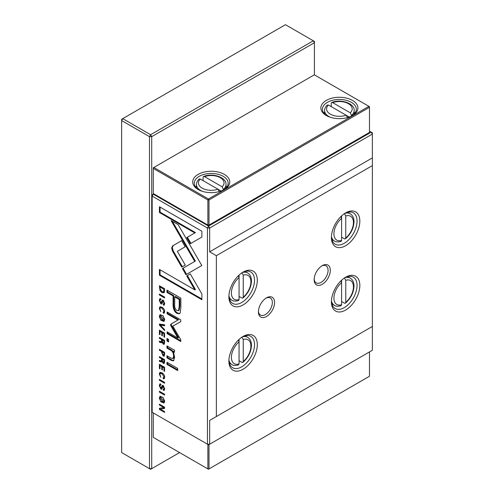 <?xml version="1.0" encoding="UTF-8"?>
<svg xmlns="http://www.w3.org/2000/svg" width="494" height="494" viewBox="0 0 494 494"><rect width="100%" height="100%" fill="white"/><g stroke="black" fill="none" stroke-linecap="round" stroke-linejoin="round"><path stroke-width="0.74" d="M198.131 189.511L198.131 189.511A18.519 10.689 180 0 1 198.131 174.388A18.519 10.689 180 0 1 224.319 174.388A18.519 10.689 180 0 1 224.319 189.511A18.519 10.689 180 0 1 198.131 189.511M223.739 189.832A16.944 9.781 0 0 0 228.166 183.237A16.944 9.781 0 0 0 223.208 176.321A16.944 9.781 0 0 0 204.744 174.197A16.944 9.781 0 0 0 194.284 183.237A16.944 9.781 0 0 0 198.712 189.832M326.293 115.516L326.293 115.516A18.519 10.689 180 0 1 326.293 100.399A18.519 10.689 180 0 1 352.481 100.399A18.519 10.689 180 0 1 352.481 115.516A18.519 10.689 180 0 1 326.293 115.516L326.293 115.516M351.901 115.837A16.944 9.781 0 0 0 356.328 109.242A16.944 9.781 0 0 0 351.364 102.326A16.944 9.781 0 0 0 332.9 100.208A16.944 9.781 0 0 0 322.446 109.242A16.944 9.781 0 0 0 326.874 115.837M195.661 187.096A16.944 9.781 180 0 1 196.451 186.17M324.614 112.181A16.944 9.781 0 0 0 323.817 113.107M223.554 189.931L222.127 186.794A12.807 7.391 0 0 0 220.281 177.686A12.807 7.391 0 0 0 204.504 176.624L222.127 186.794M351.709 115.936L350.283 112.805L332.666 102.629L331.758 102.474L331.264 103.11L331.239 106.63M199.199 179.007L200.329 179.032A12.807 7.391 0 0 0 202.169 188.14A12.807 7.391 0 0 0 217.947 189.208L200.329 179.032M327.355 105.012L328.485 105.043L346.109 115.213L347.535 117.646M349.227 117.016L346.109 115.213A12.807 7.391 0 0 1 330.332 114.151A12.807 7.391 0 0 1 328.485 105.043M204.504 176.624L203.596 176.463L203.108 177.105L203.077 180.625M219.373 191.641L217.947 189.208L221.065 191.005M354.951 113.107A16.944 9.781 0 0 0 354.161 112.181M226.005 186.17A16.944 9.781 180 0 1 226.795 187.096M368.919 106.352L314.314 74.822L153.832 167.472L208.443 199.002L368.919 106.352L369.475 107.315L208.999 199.965L208.999 225.06L369.475 132.404L369.475 106.673L368.919 106.352M153.276 167.793L153.832 167.472L153.276 168.435L153.276 193.531L207.881 225.06L207.881 199.965L153.276 168.435L153.276 167.793M208.443 199.002L207.881 199.965L208.999 199.965L208.443 199.002M208.999 225.06L207.881 225.06M153.276 412.935L153.276 437.388L208.443 469.238L369.475 376.261L369.475 351.944M208.999 444.594L208.999 468.911L207.881 468.911L207.881 444.464M285.446 24.7L122.74 118.64L150.602 134.72L313.307 40.786L285.446 24.7M314.425 74.884L314.425 41.428L313.307 40.786L314.425 42.712L151.714 136.653L150.602 134.72L149.491 136.653L121.629 120.567L122.74 118.64L121.629 119.282L121.629 452.572L149.491 468.658L149.491 136.653L151.714 136.653L151.714 468.658L179.575 452.572M149.491 468.658L151.714 468.658L150.602 469.3L149.491 468.658M164.57 354.661L164.57 352.352L159.395 349.363L159.395 350.246L161.668 351.561L161.668 352.555L163.15 356.007L164.113 356.162L164.57 354.661M160.791 311.702L159.902 308.775L160.297 307.805L161.976 308.157L164.107 311.195L163.211 312.146L163.211 313.085L164.119 313.177L164.65 311.597C164.613 309.726 163.718 308.256 161.952 307.194L159.914 306.805L159.309 308.429L160.791 311.702M164.65 311.448L163.211 312.146M159.395 380.257L164.57 383.245L164.57 382.356L159.395 379.367L159.395 380.257L160.031 379.738M171.653 248.05L172.597 251.316L181.712 267.093L185.25 265.05L177.334 251.353L185.176 246.765L181.638 240.64L172.597 245.913L171.653 248.05M180.86 307.429L180.86 298.141L166.978 290.126L166.978 292.417L173.091 295.943L173.091 303.026C172.857 308.398 174.191 311.868 177.099 313.443L179.476 313.721L180.224 312.9L180.86 307.429M160.908 385.079L160.908 384.128L159.821 383.924L159.309 385.709L160.883 389.118L161.729 389.247L163.236 386.481L164.082 388.457L163.292 389.396L163.292 390.291L164.15 390.421L164.65 388.864L163.193 385.518L162.149 385.635L160.816 388.161L159.92 386.03L160.235 384.98L160.908 385.079M161.927 387.858L160.816 388.161M164.65 388.722L163.292 389.396M163.835 386.092L162.847 386.425L163.86 386.123M159.395 404.197L159.395 405.018L163.786 407.556L159.395 408.31L159.395 409.396L164.57 412.391L164.57 411.588L160.352 409.149L164.57 408.445L164.57 407.186L159.395 404.197M172.042 348.857L166.978 345.936L166.978 348.122L171.103 350.505C172.709 351.567 173.548 353.476 173.622 356.223L172.919 358.514L171.177 358.187L166.978 355.766L166.978 357.909L171.399 360.466L173.561 360.805L174.617 357.316L173.159 351.598L174.456 352.216L174.456 350.073L172.042 348.857M166.978 338.47L166.978 340.971L168.602 341.91L168.602 339.409L166.978 338.47M185.911 274.695L201.793 265.537L178.136 224.622L171.066 220.54L194.71 261.443L182.422 268.538L185.911 274.695M164.65 319.593L163.119 315.882L159.994 314.684L159.309 316.506L160.84 320.217L163.971 321.421L164.65 319.593M207.437 444.205L207.437 228.018L152.164 196.106L152.164 412.292L208.554 444.847L372.371 350.271L372.371 326.46L209.666 420.4L209.666 444.205L207.437 444.205M164.65 401.208L163.119 397.497L159.994 396.299L159.309 398.121L160.84 401.826L163.971 403.036L164.65 401.208M160.791 377.305L159.902 374.378L160.297 373.408L161.976 373.754L164.107 376.799L163.211 377.749L163.211 378.688L164.119 378.781L164.65 377.2C164.613 375.329 163.718 373.859 161.952 372.797L159.914 372.402L159.309 374.032L160.791 377.305M164.65 377.052L163.211 377.749M160.908 299.79L160.908 298.845L159.821 298.642L159.309 300.42L160.883 303.835L161.729 303.964L163.236 301.198L164.082 303.168L163.292 304.113L163.292 305.008L164.15 305.131L164.65 303.582L163.193 300.235L162.149 300.352L160.816 302.878L159.92 300.747L160.235 299.691L160.908 299.79M161.927 302.575L160.816 302.878L161.526 303.464L160.883 303.835M164.65 303.433L163.292 304.113M163.835 300.809L162.847 301.142L163.86 300.834M159.395 364.3L159.395 368.487L160.013 368.845L160.013 365.541L161.773 366.554L161.773 369.648L162.384 370.006L162.384 366.912L163.959 367.82L163.959 371.05L164.57 371.402L164.57 367.289L159.395 364.3M166.978 362.25L166.978 364.393L177.704 370.58L177.704 368.438L166.978 362.25M201.867 231.235L159.426 206.733L159.426 212.506L194.827 232.952L186.744 237.62L190.283 243.746L201.867 237.058L201.867 231.235M164.57 342.756L164.57 340.415L159.395 337.427L159.395 338.316L161.729 339.662L161.205 341.817L159.395 341.169L159.395 342.114L161.217 342.756L161.995 342.256L163.218 344.176L164.107 344.312L164.57 342.756M161.958 342.41L162.409 342.015M161.729 340.78L162.365 340.409L162.131 341.41L161.205 341.817M159.395 294.967L164.57 297.956L164.57 297.073L159.395 294.084L159.395 294.967L160.031 294.455M159.395 330.159L159.395 334.345L160.013 334.704L160.013 331.4L161.773 332.419L161.773 335.512L162.384 335.864L162.384 332.771L163.959 333.678L163.959 336.914L164.57 337.266L164.57 333.147L159.395 330.159M159.395 392.131L164.57 395.126L164.57 394.237L159.395 391.248L159.395 392.131L160.031 391.619M159.395 325.071L164.57 330.535L164.57 329.578L160.198 325.089L164.57 325.768L164.57 324.774L159.395 324.095L159.395 325.071L160.031 324.181M177.896 338.044L178.538 337.674L171.554 325.503L171.171 324.422L171.554 323.798L170.529 324.793L170.912 325.873L177.896 338.044L167.096 331.807L167.096 333.635L180.742 341.515L180.742 339.687L172.814 326.12L180.742 321.699L180.742 319.859L167.096 311.98L167.096 313.807L177.914 320.05L170.801 324.212M164.57 361.954L164.57 359.613L159.395 356.625L159.395 357.508L161.729 358.854L161.205 361.009L159.395 360.361L159.395 361.312L161.217 361.948L161.995 361.447L163.218 363.368L164.107 363.504L164.57 361.954M161.958 361.608L162.409 361.213M161.729 359.972L162.365 359.607L162.131 360.601L161.205 361.009M164.57 290.614L164.57 288.755L159.395 285.767L160.007 290.657L161.909 292.578L164.125 292.707L164.57 290.614M201.867 293.955L190.276 273.886L186.738 275.924L194.784 289.861L159.426 269.446L159.426 275.22L201.867 299.722L201.867 293.955M228.907 360.206A18.124 10.467 120 0 0 232.643 367.734A18.124 10.467 120 0 0 241.708 366.838A18.124 10.467 120 0 0 254.521 344.639A18.124 10.467 120 0 0 250.767 336.34A18.124 10.467 120 0 0 242.387 336.865M243.097 336.433L243.097 336.433A20.093 11.603 -60 0 1 257.306 344.639A20.093 11.603 -60 0 1 243.097 369.246A20.093 11.603 -60 0 1 228.889 361.046A20.093 11.603 -60 0 1 243.097 336.433L243.097 336.433M341.589 301.544L344.831 303.322L345.541 303.081L345.769 302.316L345.769 280.314L344.374 277.869M331.437 301.013A18.124 10.467 120 0 0 335.173 308.54A18.124 10.467 120 0 0 344.232 307.645A18.124 10.467 120 0 0 357.051 285.446A18.124 10.467 120 0 0 353.296 277.146A18.124 10.467 120 0 0 344.911 277.671M345.627 277.239L345.627 277.239A20.093 11.603 -60 0 1 359.836 285.446A20.093 11.603 -60 0 1 345.627 310.053A20.093 11.603 -60 0 1 331.418 301.853A20.093 11.603 -60 0 1 345.627 277.239L345.627 277.239M274.584 302.495A11.424 6.595 -60 0 1 266.501 316.487A11.424 6.595 -60 0 1 258.424 311.825A11.424 6.595 -60 0 1 266.501 297.826A11.424 6.595 -60 0 1 274.584 302.495M258.442 311.146A9.849 5.687 120 0 0 260.462 315.048A9.849 5.687 120 0 0 268.051 312.406A9.849 5.687 120 0 0 272.355 302.495A9.849 5.687 120 0 0 270.311 297.987A9.849 5.687 120 0 0 265.926 298.185M330.301 270.323A11.424 6.595 -60 0 1 322.224 284.316A11.424 6.595 -60 0 1 314.147 279.653A11.424 6.595 -60 0 1 322.224 265.661A11.424 6.595 -60 0 1 330.301 270.323M314.165 278.974A9.849 5.687 120 0 0 316.185 282.877A9.849 5.687 120 0 0 323.774 280.234A9.849 5.687 120 0 0 328.072 270.323A9.849 5.687 120 0 0 326.034 265.815A9.849 5.687 120 0 0 321.643 266.019M228.907 295.869A18.124 10.467 120 0 0 232.643 303.39A18.124 10.467 120 0 0 241.708 302.495A18.124 10.467 120 0 0 254.521 280.296A18.124 10.467 120 0 0 250.767 271.996A18.124 10.467 120 0 0 242.387 272.527M243.097 272.095L243.097 272.095A20.093 11.603 -60 0 1 257.306 280.296A20.093 11.603 -60 0 1 243.097 304.909A20.093 11.603 -60 0 1 228.889 296.703A20.093 11.603 -60 0 1 243.097 272.095L243.097 272.095M341.589 237.2L344.831 238.985L345.726 238.343L345.769 215.977L344.374 213.532M331.437 236.675A18.124 10.467 120 0 0 335.173 244.197A18.124 10.467 120 0 0 344.232 243.301A18.124 10.467 120 0 0 357.051 221.102A18.124 10.467 120 0 0 353.296 212.803A18.124 10.467 120 0 0 344.911 213.334M345.627 212.902L345.627 212.902A20.093 11.603 -60 0 1 359.836 221.102A20.093 11.603 -60 0 1 345.627 245.716A20.093 11.603 -60 0 1 331.418 237.509A20.093 11.603 -60 0 1 345.627 212.902L345.627 212.902M241.844 272.725L243.239 275.17L243.239 297.166L242.924 298.024L242.128 298.129L239.059 296.394M241.844 337.062L243.239 339.508L243.239 361.509L242.924 362.368L242.128 362.473L239.059 360.737M153.832 193.852L153.276 194.173L208.554 226.085L371.26 132.151L369.475 131.12M238.528 364.905L239.059 363.917L239.059 341.922L238.367 340.1M209.666 420.4L372.371 326.46L372.371 165.607L216.353 255.682L216.353 416.541M340.891 280.907L341.589 282.729L341.589 304.724L341.058 305.712M347.671 276.634A18.124 10.467 120 0 0 347.665 276.603L350.166 278.066A15.759 9.102 -60 0 0 344.849 277.714M238.528 300.562L239.059 299.58L239.059 277.579L238.367 275.763M340.891 216.57L341.589 218.385L341.589 240.387L341.058 241.368M347.671 212.29A18.124 10.467 120 0 0 347.665 212.259L350.166 213.729A15.759 9.102 -60 0 0 344.849 213.371M372.371 165.607L372.371 157.889L209.666 251.823L216.353 255.682M372.371 157.889L372.371 134.078L209.666 228.018L209.666 251.823M341.589 240.387A13.789 7.96 120 0 1 333.925 233.81A13.789 7.96 120 0 1 341.589 218.385L341.589 215.909M239.059 275.102L239.059 277.579A13.789 7.96 120 0 0 231.396 293.004A13.789 7.96 120 0 0 239.059 299.58M372.371 134.078L372.371 132.793L371.26 132.151L372.371 134.078M209.666 228.018L208.554 226.085L207.437 228.018L209.666 228.018M153.276 194.173L152.164 194.815L152.164 196.106L153.276 194.173M341.589 304.724A13.789 7.96 120 0 1 333.925 298.154A13.789 7.96 120 0 1 341.589 282.729L341.589 280.252M239.059 339.446L239.059 341.922A13.789 7.96 120 0 0 231.396 357.347A13.789 7.96 120 0 0 239.059 363.917M164.255 402.789L161.26 401.227M159.951 397.942L160.352 396.176M164.65 401.128L163.625 402.054L164.082 400.869L160.365 397.281L159.902 398.454L163.625 402.054M160.365 397.281L161.001 396.91L163.279 397.658M159.951 373.921L160.278 372.285M163.298 373.853L160.939 373.038L160.297 373.408M164.397 378.49L163.854 378.318L163.854 377.706M163.854 378.318L163.211 378.688M160.908 299.308L160.235 299.691M159.951 300.253L160.192 298.567M162.007 303.656L161.526 303.464M164.422 304.835L163.934 304.063M163.934 304.637L163.292 305.008M161.458 302.507L162.792 299.982M162.415 366.894L162.415 366.19L160.655 365.171L160.013 365.541L160.031 364.671M160.013 368.129L159.395 368.487M162.415 366.19L161.773 366.554M162.384 369.296L161.773 369.648M164.57 367.431L163.026 366.542L162.384 366.912M164.57 367.468L163.959 367.82M164.57 370.698L163.959 371.05M177.704 369.845L167.62 364.022L167.62 362.615M167.62 364.022L166.978 364.393M190.919 243.375L187.38 237.25L195.47 232.581L160.068 212.142L160.068 207.103M160.068 212.142L159.426 212.506M195.47 232.581L194.827 232.952M187.38 237.25L186.744 237.62M164.255 321.174L161.26 319.612M159.951 316.327L160.352 314.561M164.65 319.513L163.625 320.439L164.082 319.254L160.365 315.666L159.902 316.839L163.625 320.439M160.365 315.666L161.001 315.296L163.279 316.043M186.553 274.324L183.064 268.168L182.422 268.538M198.897 267.211L198.248 267.569M183.064 268.168L195.352 261.073L172.344 221.281M195.352 261.073L194.71 261.443M168.602 341.169L167.62 340.601L167.62 338.841M167.62 340.601L166.978 340.971M173.178 351.592L171.745 350.135L167.62 347.751L167.62 346.3M167.62 347.751L166.978 348.122M172.919 358.514L173.561 358.144L174.265 355.853L173.604 352.42M173.857 360.564L172.042 360.095L167.62 357.539L167.62 356.137M167.62 357.539L166.978 357.909M174.456 351.543L173.802 351.234L173.159 351.598M163.786 407.556L164.428 407.186L160.031 404.567M160.031 404.648L159.395 405.018M164.57 411.65L160.031 409.032L160.031 408.198M160.031 409.032L159.395 409.396M164.57 408.186L160.352 409.149M160.908 384.591L160.235 384.98M159.951 385.536L160.192 383.85M162.007 388.939L160.84 388.179M164.422 390.118L163.934 389.346M163.934 389.92L163.292 390.291M161.458 387.79L162.792 385.264M164.372 344.003L163.205 343.219M163.786 342.817L164.558 341.854L164.558 340.557L163.008 339.656L162.365 340.026L162.372 339.292L160.031 337.797M161.859 342.385L160.031 341.749L160.031 341.373M160.031 337.945L159.395 338.316M162.372 339.292L161.729 339.662M160.031 341.749L159.395 342.114M164.558 340.557L163.915 340.928L162.365 340.026L162.365 341.329L163.15 343.188L164.323 342.922M163.15 343.188L163.915 342.225L163.915 340.928M164.57 297.215L160.031 294.597M160.031 331.388L160.031 330.529M160.013 333.993L159.395 334.345M162.415 332.752L162.415 332.048L160.655 331.029L160.013 331.4M162.415 332.048L161.773 332.419M162.384 335.16L161.773 335.512M164.57 333.296L163.026 332.4L162.384 332.771M164.57 333.327L163.959 333.678M164.57 336.562L163.959 336.914M164.57 394.385L160.031 391.767M160.328 325.015L160.031 324.7M164.57 325.299L160.84 324.719L160.198 325.089M171.554 325.503L170.912 325.873M180.742 340.774L167.738 333.265L167.738 332.178M167.738 333.265L167.096 333.635M180.742 321.687L172.814 326.12M171.554 323.798L178.556 319.68L167.738 313.437L167.738 312.35M167.738 313.437L167.096 313.807M178.556 319.68L177.914 320.05M179.779 313.499L177.741 313.073C174.833 311.498 173.499 308.028 173.734 302.655L173.734 295.573L167.62 292.047L167.62 290.497M174.691 296.869L175.333 296.499L179.884 299.123L179.884 305.922L179.118 310.337L178.476 310.707L179.242 306.292L179.242 299.494L174.691 296.869L174.691 303.662C174.407 307.163 175.166 309.417 176.963 310.411L178.476 310.707M167.62 292.047L166.978 292.417M173.734 295.573L173.091 295.943M179.884 299.123L179.242 299.494M182.354 266.723L173.24 250.946L172.295 247.679L173.24 245.543L181.638 240.64M173.24 250.946L172.597 251.316M164.57 382.504L160.031 379.886M159.951 308.318L160.278 306.681M163.298 308.25L160.939 307.435L160.297 307.805M164.397 312.887L163.854 312.714L163.854 312.103M163.854 312.714L163.211 313.085M164.372 363.195L163.205 362.411M163.786 362.009L164.558 361.046L164.558 359.749L163.008 358.854L162.365 359.224L162.372 358.483L160.031 356.995M161.859 361.577L160.031 360.941L160.031 360.571M160.031 357.137L159.395 357.508M162.372 358.483L161.729 358.854M160.031 360.941L159.395 361.312M164.558 359.749L163.915 360.12L162.365 359.224L162.365 360.521L163.15 362.38L164.323 362.114M163.15 362.38L163.915 361.417L163.915 360.12M164.379 355.859L163.051 355.007M164.57 352.494L162.946 351.561L162.304 351.932L162.304 351.191L160.031 349.733M164.613 353.803L163.773 354.686M160.031 349.876L159.395 350.246M162.304 351.191L161.668 351.561M164.57 352.549L163.977 352.895L162.304 351.932L162.304 353.21L163.131 355.056L164.36 354.797M163.131 355.056L163.977 354.173L163.977 352.895M160.031 286.995L160.031 286.137M164.181 292.646L161.427 291.33M164.57 288.984L164.002 289.311L160.013 287.008L160.655 286.637L164.57 288.897M164.57 290.898L163.489 291.935L164.002 289.311M160.013 287.008L160.013 288.422L161.909 291.645L163.489 291.935M194.784 289.861L195.426 289.49L187.38 275.553L190.276 273.886M187.38 275.553L186.738 275.924M201.867 298.987L160.068 274.849L160.068 269.817M160.068 274.849L159.426 275.22M202.268 191.308A14.777 8.528 180 0 1 200.78 190.554A14.777 8.528 180 0 1 196.451 184.521C196.458 182.533 197.353 180.711 199.138 179.063M203.676 176.438C213.13 172.622 226.752 177.679 226.005 184.521A14.777 8.528 180 0 1 223.554 189.227M330.424 117.313A14.777 8.528 180 0 1 328.936 116.565A14.777 8.528 180 0 1 324.614 110.533C324.614 108.544 325.509 106.723 327.294 105.068M354.161 114.034L354.161 110.533A14.777 8.528 180 0 1 351.709 115.238M350.283 112.805A12.807 7.391 0 0 0 348.443 103.697A12.807 7.391 0 0 0 332.666 102.629M345.769 302.316A13.789 7.96 120 0 0 353.426 286.891A13.789 7.96 120 0 0 345.769 280.314M345.769 237.972A13.789 7.96 120 0 0 353.426 222.547A13.789 7.96 120 0 0 345.769 215.977M243.239 297.166A13.789 7.96 120 0 0 250.903 281.741A13.789 7.96 120 0 0 243.239 275.17M242.326 272.565A15.759 9.102 -60 0 1 247.636 272.923L245.11 271.465M243.239 361.509A13.789 7.96 120 0 0 250.903 346.084A13.789 7.96 120 0 0 243.239 339.508M242.326 336.908A15.759 9.102 -60 0 1 247.636 337.26L245.11 335.803M229.352 363.102L231.877 364.56A15.759 9.102 -60 0 1 228.913 360.138M340.984 305.737C338.137 306.533 335.945 306.41 334.401 305.366A15.759 9.102 -60 0 1 331.437 300.945M229.352 298.759L231.877 300.216A15.759 9.102 -60 0 1 228.913 295.795M340.984 241.393C338.137 242.196 335.945 242.072 334.401 241.023A15.759 9.102 -60 0 1 331.437 236.601M159.945 397.75L159.309 398.121M164.082 400.869L164.613 400.56M159.945 373.662L159.309 374.032M162.612 373.39L161.976 373.754M164.601 376.514L164.107 376.799M159.945 300.049L159.309 300.42M164.607 302.865L164.082 303.168M164.008 304.681L163.372 305.051M162.409 301.241L161.766 301.612M159.945 316.135L159.309 316.506M164.082 319.254L164.613 318.951M194.389 259.412L193.753 259.782M171.745 350.135L171.103 350.505M174.265 355.853L173.622 356.223M172.042 360.095L171.399 360.466M159.945 385.339L159.309 385.709M161.526 388.753L160.883 389.118M164.607 388.148L164.082 388.457M164.008 389.964L163.372 390.334M162.409 386.524L161.766 386.895M163.86 343.805L163.218 344.176M164.558 341.854L163.915 342.225M173.734 302.655L173.091 303.026M177.741 313.073L177.099 313.443M179.884 305.922L179.242 306.292M173.24 245.543L172.597 245.913M159.945 308.058L159.309 308.429M162.612 307.787L161.976 308.157M164.601 310.911L164.107 311.195M163.86 363.004L163.218 363.368M164.558 361.046L163.915 361.417M163.786 355.637L163.15 356.007M162.304 352.185L161.668 352.555M164.57 353.828L163.977 354.173M160.013 287.508L159.395 287.866M160.525 290.355L160.007 290.657M162.551 292.207L161.909 292.578M164.57 290.244L164.002 290.571M226.005 184.521L226.005 188.023M354.161 110.533C354.914 103.691 341.292 98.633 331.832 102.443M324.614 110.533L324.614 114.034M196.451 184.521L196.451 188.023M350.166 278.066C352.642 279.542 353.92 282.216 354.007 286.088C353.655 292.695 350.82 298.376 345.504 303.131M350.166 213.729C352.642 215.199 353.92 217.873 354.007 221.744C353.655 228.352 350.82 234.033 345.504 238.787M247.636 272.923C250.112 274.392 251.397 277.066 251.477 280.938C251.125 287.545 248.291 293.226 242.974 297.981M247.636 337.26C250.112 338.736 251.397 341.41 251.477 345.281C251.125 351.889 248.291 357.57 242.974 362.324M231.877 364.56C233.236 365.591 235.434 365.714 238.454 364.93M231.877 300.216C233.236 301.247 235.434 301.371 238.454 300.587M334.401 241.023L331.882 239.565M334.401 305.366L331.882 303.909"/></g></svg>
